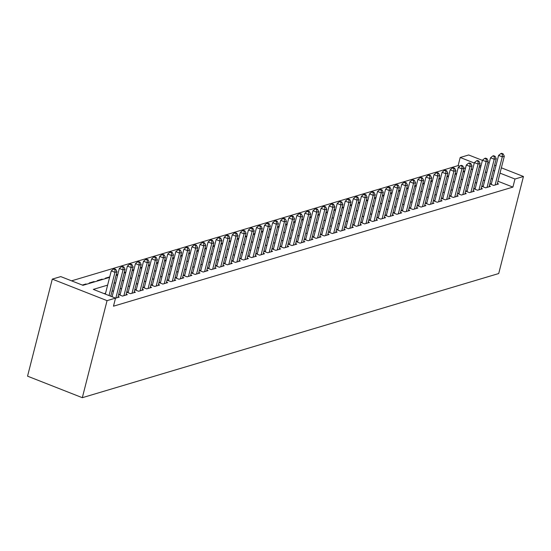<?xml version="1.0" encoding="UTF-8"?>
<svg xmlns="http://www.w3.org/2000/svg" width="551" height="551" viewBox="0 0 551 551"><rect width="100%" height="100%" fill="white"/><g stroke="black" fill="none" stroke-linecap="round" stroke-linejoin="round"><path stroke-width="0.83" d="M459.734 166.209L458.143 165.589L460.202 157.496L468.681 154.976L482.414 160.369M109.601 277.373L82.967 285.315L60.762 276.595L52.29 279.116L27.55 376.168L82.319 397.691L498.71 273.544L523.45 176.492L514.978 179.02L500.012 173.138M458.143 165.589L71.575 280.838M491.423 183.545L490.011 183.965L493.71 185.418L498.552 183.972L497.367 183.511M483.351 185.949L481.939 186.369L485.638 187.822L490.48 186.383L489.295 185.914M475.279 188.352L473.867 188.773L477.572 190.233L482.414 188.786L481.23 188.318M467.214 190.763L465.802 191.183L469.5 192.636L474.342 191.19L473.157 190.729M459.141 193.167L457.729 193.587L461.435 195.04L466.277 193.601L465.085 193.132M451.076 195.571L449.664 195.991L453.363 197.444L458.205 196.004L457.02 195.536M443.004 197.981L441.592 198.401L445.291 199.855L450.133 198.408L448.948 197.947M434.932 200.385L433.52 200.805L437.225 202.258L442.067 200.819L440.876 200.35M426.867 202.789L425.455 203.209L429.153 204.662L433.995 203.223L432.81 202.754M418.794 205.192L417.382 205.619L421.081 207.073L425.923 205.626L424.738 205.158M410.722 207.603L409.31 208.023L413.016 209.476L417.858 208.03L416.673 207.569M402.657 210.007L401.245 210.427L404.944 211.88L409.786 210.441L408.601 209.972M394.585 212.41L393.173 212.838L396.878 214.291L401.713 212.844L400.529 212.376M386.52 214.821L385.108 215.241L388.806 216.695L393.648 215.248L392.464 214.787M378.447 217.225L377.036 217.645L380.734 219.098L385.576 217.659L384.391 217.19M370.375 219.629L368.963 220.049L372.669 221.509L377.511 220.063L376.319 219.594M362.31 222.039L360.898 222.459L364.597 223.913L369.439 222.466L368.254 222.005M354.238 224.443L352.826 224.863L356.525 226.316L361.366 224.877L360.182 224.409M346.166 226.847L344.754 227.267L348.459 228.727L353.301 227.281L352.117 226.812M338.1 229.257L336.689 229.677L340.387 231.131L345.229 229.684L344.044 229.223M330.028 231.661L328.616 232.081L332.322 233.534L337.157 232.095L335.972 231.627M321.963 234.065L320.551 234.485L324.25 235.938L329.092 234.499L327.907 234.03M313.891 236.475L312.479 236.896L316.178 238.349L321.019 236.902L319.835 236.441M305.819 238.879L304.407 239.299L308.112 240.753L312.954 239.313L311.763 238.845M297.754 241.283L296.342 241.703L300.04 243.156L304.882 241.717L303.697 241.248M289.681 243.687L288.269 244.114L291.968 245.567L296.81 244.121L295.625 243.659M281.609 246.097L280.197 246.517L283.903 247.971L288.745 246.524L287.56 246.063M273.544 248.501L272.132 248.921L275.831 250.374L280.673 248.935L279.488 248.467M265.472 250.905L264.06 251.332L267.765 252.785L272.6 251.339L271.416 250.87M257.407 253.315L255.995 253.735L259.693 255.189L264.535 253.742L263.35 253.281M249.334 255.719L247.922 256.139L251.621 257.592L256.463 256.153L255.278 255.685M241.262 258.123L239.85 258.55L243.556 260.003L248.398 258.557L247.206 258.088M233.197 260.533L231.785 260.954L235.484 262.407L240.326 260.96L239.141 260.499M225.125 262.937L223.713 263.357L227.411 264.811L232.253 263.371L231.069 262.903M217.053 265.341L215.641 265.761L219.346 267.221L224.188 265.775L223.003 265.306M208.987 267.752L207.575 268.172L211.274 269.625L216.116 268.179L214.931 267.717M200.915 270.155L199.503 270.575L203.202 272.029L208.044 270.589L206.859 270.121M192.85 272.559L191.438 272.979L195.137 274.439L199.979 272.993L198.794 272.525M184.778 274.97L183.366 275.39L187.065 276.843L191.906 275.397L190.722 274.935M176.706 277.373L175.294 277.794L178.999 279.247L183.841 277.807L182.65 277.339M168.64 279.777L167.228 280.197L170.927 281.651L175.769 280.211L174.584 279.743M160.568 282.188L159.156 282.608L162.855 284.061L167.697 282.615L166.512 282.153M152.496 284.591L151.084 285.012L154.79 286.465L159.632 285.025L158.447 284.557M144.431 286.995L143.019 287.415L146.718 288.869L151.559 287.429L150.375 286.961M136.359 289.399L134.947 289.826L138.645 291.279L143.487 289.833L142.303 289.365M128.293 291.81L126.882 292.23L130.58 293.683L135.422 292.237L134.237 291.775M120.221 294.213L118.809 294.633L122.508 296.087L127.35 294.647L126.165 294.179M115.517 298.174L119.285 297.051L118.093 296.583M85.846 284.454L85.977 283.965L82.306 285.06M93.918 282.05L94.042 281.561L89.2 283L89.861 283.262M101.99 279.646L102.114 279.15L97.272 280.597L97.933 280.852M109.725 276.884L105.344 278.193L105.999 278.448M117.797 274.474L116.151 274.97M125.862 272.07L124.216 272.559M133.934 269.666L132.288 270.155M142.006 267.263L140.36 267.752M150.072 264.852L148.426 265.341M158.144 262.448L156.498 262.937M166.216 260.044L164.57 260.533M174.281 257.634L172.635 258.13M182.353 255.23L180.707 255.719M190.419 252.826L188.773 253.315M198.491 250.416L196.845 250.912M206.563 248.012L204.917 248.501M214.628 245.608L212.982 246.097M222.7 243.198L221.054 243.694M230.773 240.794L229.126 241.283M238.838 238.39L237.192 238.879M246.91 235.98L245.264 236.475M254.975 233.576L253.329 234.065M263.047 231.172L261.401 231.661M271.12 228.761L269.473 229.257M279.185 226.358L277.539 226.847M287.257 223.954L285.611 224.443M295.329 221.55L293.683 222.039M303.394 219.14L301.748 219.629M311.467 216.736L309.82 217.225M319.532 214.332L317.886 214.821M327.604 211.921L325.958 212.417M335.676 209.518L334.03 210.007M343.741 207.114L342.095 207.603M351.813 204.703L350.167 205.199M359.886 202.3L358.24 202.789M367.951 199.896L366.305 200.385M376.023 197.485L374.377 197.981M384.088 195.082L382.442 195.571M392.16 192.678L390.514 193.167M400.233 190.267L398.587 190.763M408.298 187.863L406.652 188.352M416.37 185.46L414.724 185.949M424.442 183.056L422.796 183.545M432.507 180.645L430.861 181.134M440.58 178.242L438.933 178.731M448.645 175.838L447.006 176.327M456.717 173.427L455.071 173.923M465.443 168.454L463.715 167.773M86.631 284.226L85.977 283.965M94.703 281.816L94.042 281.561M102.775 279.412L102.114 279.15M464.789 171.024L463.143 171.513M107.624 285.129L93.326 289.385L115.531 298.112L113.472 306.198L512.912 187.106L497.946 181.224M492.553 179.109L491.168 178.565M484.832 180.136L483.186 180.625M476.767 182.539L475.12 183.035M468.694 184.95L467.048 185.439M460.622 187.354L458.976 187.843M452.557 189.758L450.911 190.253M444.485 192.168L442.839 192.657M436.413 194.572L434.773 195.061M428.347 196.976L426.701 197.465M420.275 199.386L418.629 199.875M412.21 201.79L410.564 202.279M404.138 204.194L402.492 204.683M396.066 206.597L394.42 207.093M388 209.008L386.354 209.497M379.928 211.412L378.282 211.901M371.856 213.816L370.217 214.311M363.791 216.226L362.145 216.715M355.719 218.63L354.073 219.119M347.653 221.034L346.007 221.53M339.581 223.444L337.935 223.933M331.509 225.848L329.863 226.337M323.444 228.252L321.798 228.748M315.372 230.662L313.726 231.151M307.3 233.066L305.653 233.555M299.234 235.47L297.588 235.966M291.162 237.88L289.516 238.369M283.097 240.284L281.451 240.773M275.025 242.688L273.379 243.177M266.953 245.099L265.306 245.588M258.887 247.502L257.241 247.991M250.815 249.906L249.169 250.395M242.743 252.31L241.097 252.806M234.678 254.72L233.032 255.209M226.606 257.124L224.96 257.613M218.54 259.528L216.894 260.024M210.468 261.939L208.822 262.428M202.396 264.342L200.75 264.831M194.331 266.746L192.685 267.242M186.259 269.157L184.613 269.646M178.187 271.56L176.54 272.049M170.121 273.964L168.475 274.46M162.049 276.375L160.403 276.864M153.984 278.778L152.338 279.267M145.912 281.182L144.266 281.671M137.84 283.593L136.193 284.082M129.774 285.997L128.128 286.486M121.702 288.4L120.056 288.889M113.63 290.804L111.984 291.3M105.565 293.215L104.139 293.635M512.912 187.106L514.978 179.02M115.531 298.112L107.059 300.639L82.319 397.691M523.45 176.492L501.369 167.814M495.969 165.699L494.584 165.155M489.192 163.034L487.807 162.49M481.057 165.693L479.673 165.148M474.28 163.027L460.202 157.496M116.027 275.459L117.673 274.97M124.092 273.055L125.738 272.566M132.164 270.651L133.81 270.155M140.23 268.241L141.876 267.752M148.302 265.837L149.948 265.348M156.374 263.433L158.02 262.937M164.439 261.022L166.085 260.533M172.511 258.619L174.157 258.13M180.583 256.215L182.229 255.726M188.649 253.804L190.295 253.315M196.721 251.401L198.367 250.912M204.786 248.997L206.432 248.508M212.858 246.593L214.504 246.097M220.93 244.183L222.576 243.694M228.996 241.779L230.642 241.29M237.068 239.375L238.714 238.879M245.14 236.964L246.786 236.475M253.205 234.561L254.851 234.072M261.277 232.157L262.923 231.661M269.343 229.746L270.989 229.257M277.415 227.343L279.061 226.854M285.487 224.939L287.133 224.443M293.552 222.528L295.198 222.039M301.624 220.125L303.27 219.635M309.696 217.721L311.343 217.225M317.762 215.31L319.408 214.821M325.834 212.906L327.48 212.417M333.906 210.503L335.545 210.014M341.971 208.092L343.617 207.603M350.043 205.688L351.69 205.199M358.109 203.285L359.755 202.796M366.181 200.881L367.827 200.385M374.253 198.47L375.899 197.981M382.318 196.066L383.964 195.577M390.39 193.663L392.036 193.167M398.463 191.252L400.102 190.763M406.528 188.848L408.174 188.359M414.6 186.445L416.246 185.949M422.665 184.034L424.311 183.545M430.737 181.63L432.383 181.141M438.81 179.227L440.456 178.731M446.875 176.816L448.521 176.327M454.947 174.412L456.593 173.923M463.019 172.008L464.658 171.519M471.084 169.598L472.73 169.109M479.156 167.194L480.803 166.705M52.29 279.116L107.059 300.639M486.898 172.05L485.252 172.539M478.826 174.453L477.18 174.942M470.754 176.857L469.108 177.353M462.688 179.268L461.042 179.757M454.616 181.672L452.97 182.161M446.544 184.075L444.898 184.571M438.479 186.486L436.833 186.975M430.407 188.89L428.761 189.379M422.341 191.293L420.695 191.789M414.269 193.704L412.623 194.193M406.197 196.108L404.551 196.597M398.132 198.512L396.486 199.001M390.06 200.922L388.414 201.411M381.988 203.326L380.342 203.815M373.922 205.73L372.276 206.219M365.85 208.14L364.204 208.629M357.785 210.544L356.139 211.033M349.713 212.948L348.067 213.437M341.641 215.351L339.995 215.847M333.575 217.762L331.929 218.251M325.503 220.166L323.857 220.655M317.431 222.57L315.785 223.065M309.366 224.98L307.72 225.469M301.294 227.384L299.648 227.873M293.228 229.788L291.582 230.284M285.156 232.198L283.51 232.687M277.084 234.602L275.438 235.091M269.019 237.006L267.373 237.502M260.947 239.416L259.301 239.905M252.875 241.82L251.228 242.309M244.809 244.224L243.163 244.713M236.737 246.634L235.091 247.124M228.672 249.038L227.026 249.527M220.6 251.442L218.954 251.931M212.528 253.846L210.881 254.342M204.462 256.256L202.816 256.745M196.39 258.66L194.744 259.149M188.318 261.064L186.672 261.56M180.253 263.474L178.607 263.963M172.181 265.878L170.534 266.367M164.108 268.282L162.469 268.778M156.043 270.693L154.397 271.182M147.971 273.096L146.325 273.585M139.906 275.5L138.26 275.996M131.834 277.911L130.188 278.4M123.761 280.314L122.115 280.803M115.696 282.718L114.05 283.214M494.612 171.017L493.235 170.479M109.036 295.563L114.959 272.339L116.977 271.733L110.73 296.224M105.337 294.103L111.254 270.878L114.959 272.339L114.987 269.618L115.793 269.377L114.312 268.792L113.506 269.033L114.987 269.618M113.506 269.033L111.254 270.878M116.977 271.733L115.793 269.377M115.855 298.077L123.025 269.928L125.043 269.329L117.873 297.471M112.115 296.769L119.326 268.475L123.025 269.928L123.059 267.207L123.865 266.966L122.384 266.388L121.578 266.629L123.059 267.207M121.578 266.629L119.326 268.475M125.043 269.329L123.865 266.966M123.92 295.667L131.097 267.524L133.115 266.925L125.938 295.067M119.994 295.102L127.398 266.071L131.097 267.524L131.124 264.804L131.937 264.563L130.456 263.984L129.643 264.225L131.124 264.804M129.643 264.225L127.398 266.071M133.115 266.925L131.937 264.563M131.992 293.263L139.162 265.121L141.18 264.514L134.01 292.664M128.066 292.698L135.463 263.66L139.162 265.121L139.196 262.4L140.002 262.159L138.521 261.573L137.716 261.815L139.196 262.4M137.716 261.815L135.463 263.66M141.18 264.514L140.002 262.159M140.064 290.859L147.234 262.71L149.252 262.111L142.075 290.253M136.131 290.287L143.535 261.257L147.234 262.71L147.269 259.989L148.074 259.755L146.594 259.17L145.788 259.411L147.269 259.989M145.788 259.411L143.535 261.257M149.252 262.111L148.074 259.755M148.129 288.449L155.306 260.306L157.324 259.707L150.148 287.849M144.204 287.884L151.601 258.853L155.306 260.306L155.334 257.586L156.14 257.345L154.659 256.766L153.853 257.007L155.334 257.586M153.853 257.007L151.601 258.853M157.324 259.707L156.14 257.345M156.202 286.045L163.371 257.902L165.39 257.296L158.22 285.446M152.276 285.48L159.673 256.449L163.371 257.902L163.406 255.182L164.212 254.941L162.731 254.355L161.925 254.596L163.406 255.182M161.925 254.596L159.673 256.449M165.39 257.296L164.212 254.941M164.267 283.641L171.444 255.492L173.462 254.893L166.285 283.035M160.341 283.069L167.745 254.039L171.444 255.492L171.471 252.771L172.284 252.537L170.803 251.952L169.997 252.193L171.471 252.771M169.997 252.193L167.745 254.039M173.462 254.893L172.284 252.537M172.339 281.23L179.516 253.088L181.534 252.489L174.357 280.631M168.413 280.666L175.81 251.635L179.516 253.088L179.543 250.368L180.349 250.126L178.868 249.548L178.063 249.789L179.543 250.368M178.063 249.789L175.81 251.635M181.534 252.489L180.349 250.126M180.411 278.827L187.581 250.684L189.599 250.078L182.429 278.227M176.478 278.262L183.882 249.231L187.581 250.684L187.615 247.964L188.421 247.723L186.941 247.137L186.135 247.378L187.615 247.964M186.135 247.378L183.882 249.231M189.599 250.078L188.421 247.723M188.476 276.423L195.653 248.274L197.671 247.674L190.494 275.817M184.551 275.851L191.955 246.82L195.653 248.274L195.681 245.56L196.493 245.319L195.013 244.734L194.2 244.975L195.681 245.56M194.2 244.975L191.955 246.82M197.671 247.674L196.493 245.319M196.549 274.012L203.718 245.87L205.737 245.271L198.567 273.413M192.623 273.448L200.02 244.417L203.718 245.87L203.753 243.149L204.559 242.908L203.078 242.33L202.272 242.571L203.753 243.149M202.272 242.571L200.02 244.417M205.737 245.271L204.559 242.908M204.621 271.609L211.791 243.466L213.809 242.86L206.632 271.009M200.688 271.044L208.092 242.013L211.791 243.466L211.825 240.746L212.631 240.505L211.15 239.926L210.344 240.16L211.825 240.746M210.344 240.16L208.092 242.013M213.809 242.86L212.631 240.505M212.686 269.205L219.863 241.056L221.881 240.456L214.704 268.599M208.76 268.633L216.157 239.602L219.863 241.056L219.89 238.342L220.696 238.101L219.215 237.515L218.41 237.756L219.89 238.342M218.41 237.756L216.157 239.602M221.881 240.456L220.696 238.101M220.758 266.794L227.928 238.652L229.946 238.053L222.776 266.195M216.832 266.229L224.229 237.199L227.928 238.652L227.962 235.931L228.768 235.69L227.287 235.112L226.482 235.353L227.962 235.931M226.482 235.353L224.229 237.199M229.946 238.053L228.768 235.69M228.823 264.39L236 236.248L238.018 235.642L230.841 263.791M224.898 263.826L232.302 234.795L236 236.248L236.028 233.528L236.84 233.287L235.36 232.708L234.554 232.949L236.028 233.528M234.554 232.949L232.302 234.795M238.018 235.642L236.84 233.287M236.896 261.987L244.072 233.838L246.09 233.238L238.914 261.381M232.97 261.415L240.367 232.384L244.072 233.838L244.1 231.124L244.906 230.883L243.425 230.297L242.619 230.538L244.1 231.124M242.619 230.538L240.367 232.384M246.09 233.238L244.906 230.883M244.968 259.583L252.138 231.434L254.156 230.835L246.986 258.977M241.042 259.011L248.439 229.981L252.138 231.434L252.172 228.713L252.978 228.472L251.497 227.894L250.691 228.135L252.172 228.713M250.691 228.135L248.439 229.981M254.156 230.835L252.978 228.472M253.033 257.172L260.21 229.03L262.228 228.431L255.051 256.573M249.107 256.608L256.511 227.577L260.21 229.03L260.237 226.309L261.05 226.068L259.569 225.49L258.756 225.731L260.237 226.309M258.756 225.731L256.511 227.577M262.228 228.431L261.05 226.068M261.105 254.769L268.282 226.626L270.293 226.02L263.123 254.169M257.179 254.204L264.576 225.166L268.282 226.626L268.309 223.906L269.115 223.665L267.634 223.079L266.829 223.32L268.309 223.906M266.829 223.32L264.576 225.166M270.293 226.02L269.115 223.665M269.177 252.365L276.347 224.216L278.365 223.616L271.188 251.759M265.245 251.793L272.649 222.762L276.347 224.216L276.382 221.495L277.187 221.254L275.707 220.675L274.901 220.917L276.382 221.495M274.901 220.917L272.649 222.762M278.365 223.616L277.187 221.254M277.243 249.954L284.419 221.812L286.437 221.213L279.261 249.355M273.317 249.389L280.714 220.359L284.419 221.812L284.447 219.091L285.253 218.85L283.772 218.272L282.966 218.513L284.447 219.091M282.966 218.513L280.714 220.359M286.437 221.213L285.253 218.85M285.315 247.551L292.485 219.408L294.503 218.802L287.333 246.951M281.389 246.986L288.786 217.948L292.485 219.408L292.519 216.688L293.325 216.447L291.844 215.861L291.038 216.102L292.519 216.688M291.038 216.102L288.786 217.948M294.503 218.802L293.325 216.447M293.38 245.147L300.557 216.998L302.575 216.398L295.398 244.541M289.454 244.575L296.858 215.544L300.557 216.998L300.591 214.277L301.397 214.043L299.916 213.457L299.11 213.698L300.591 214.277M299.11 213.698L296.858 215.544M302.575 216.398L301.397 214.043M301.452 242.736L308.629 214.594L310.647 213.995L303.47 242.137M297.526 242.171L304.923 213.141L308.629 214.594L308.656 211.873L309.462 211.632L307.981 211.054L307.176 211.295L308.656 211.873M307.176 211.295L304.923 213.141M310.647 213.995L309.462 211.632M309.524 240.332L316.694 212.19L318.712 211.584L311.542 239.733M305.598 239.768L312.996 210.737L316.694 212.19L316.729 209.47L317.534 209.228L316.054 208.643L315.248 208.884L316.729 209.47M315.248 208.884L312.996 210.737M318.712 211.584L317.534 209.228M317.59 237.929L324.766 209.779L326.784 209.18L319.608 237.323M313.664 237.357L321.068 208.326L324.766 209.779L324.794 207.066L325.607 206.825L324.126 206.239L323.313 206.48L324.794 207.066M323.313 206.48L321.068 208.326M326.784 209.18L325.607 206.825M325.662 235.518L332.838 207.376L334.85 206.777L327.68 234.919M321.736 234.953L329.133 205.922L332.838 207.376L332.866 204.655L333.672 204.414L332.191 203.836L331.385 204.077L332.866 204.655M331.385 204.077L329.133 205.922M334.85 206.777L333.672 204.414M333.734 233.114L340.904 204.972L342.922 204.366L335.745 232.515M329.801 232.55L337.205 203.519L340.904 204.972L340.938 202.251L341.744 202.01L340.263 201.432L339.457 201.666L340.938 202.251M339.457 201.666L337.205 203.519M342.922 204.366L341.744 202.01M341.799 230.711L348.976 202.561L350.994 201.962L343.817 230.104M337.873 230.139L345.27 201.108L348.976 202.561L349.003 199.848L349.809 199.607L348.328 199.021L347.523 199.262L349.003 199.848M347.523 199.262L345.27 201.108M350.994 201.962L349.809 199.607M349.871 228.3L357.041 200.158L359.059 199.558L351.889 227.701M345.945 227.735L353.343 198.704L357.041 200.158L357.076 197.437L357.881 197.196L356.401 196.617L355.595 196.859L357.076 197.437M355.595 196.859L353.343 198.704M359.059 199.558L357.881 197.196M357.936 225.896L365.113 197.754L367.131 197.148L359.955 225.297M354.011 225.331L361.415 196.301L365.113 197.754L365.148 195.033L365.954 194.792L364.473 194.214L363.667 194.448L365.148 195.033M363.667 194.448L361.415 196.301M367.131 197.148L365.954 194.792M366.009 223.492L373.185 195.343L375.203 194.744L368.027 222.886M362.083 222.921L369.48 193.89L373.185 195.343L373.213 192.63L374.019 192.389L372.538 191.803L371.732 192.044L373.213 192.63M371.732 192.044L369.48 193.89M375.203 194.744L374.019 192.389M374.081 221.082L381.251 192.94L383.269 192.34L376.099 220.483M370.155 220.517L377.552 191.486L381.251 192.94L381.285 190.219L382.091 189.978L380.61 189.399L379.804 189.64L381.285 190.219M379.804 189.64L377.552 191.486M383.269 192.34L382.091 189.978M382.146 218.678L389.323 190.536L391.341 189.937L384.164 218.079M378.22 218.113L385.624 189.083L389.323 190.536L389.35 187.815L390.163 187.574L388.682 186.996L387.87 187.237L389.35 187.815M387.87 187.237L385.624 189.083M391.341 189.937L390.163 187.574M390.218 216.274L397.395 188.132L399.406 187.526L392.236 215.675M386.292 215.71L393.69 186.672L397.395 188.132L397.423 185.411L398.228 185.17L396.748 184.585L395.942 184.826L397.423 185.411M395.942 184.826L393.69 186.672M399.406 187.526L398.228 185.17M398.29 213.871L405.46 185.721L407.478 185.122L400.302 213.265M394.358 213.299L401.762 184.268L405.46 185.721L405.495 183.001L406.301 182.76L404.82 182.181L404.014 182.422L405.495 183.001M404.014 182.422L401.762 184.268M407.478 185.122L406.301 182.76M406.356 211.46L413.532 183.318L415.55 182.718L408.374 210.861M402.43 210.895L409.827 181.864L413.532 183.318L413.56 180.597L414.366 180.356L412.892 179.778L412.079 180.019L413.56 180.597M412.079 180.019L409.827 181.864M415.55 182.718L414.366 180.356M414.428 209.056L421.598 180.914L423.616 180.308L416.446 208.457M410.502 208.492L417.899 179.454L421.598 180.914L421.632 178.193L422.438 177.952L420.957 177.367L420.151 177.608L421.632 178.193M420.151 177.608L417.899 179.454M423.616 180.308L422.438 177.952M422.493 206.653L429.67 178.503L431.688 177.904L424.511 206.046M418.567 206.081L425.971 177.05L429.67 178.503L429.704 175.783L430.51 175.542L429.029 174.963L428.223 175.204L429.704 175.783M428.223 175.204L425.971 177.05M431.688 177.904L430.51 175.542M430.565 204.242L437.742 176.1L439.76 175.5L432.583 203.643M426.639 203.677L434.036 174.646L437.742 176.1L437.769 173.379L438.575 173.138L437.095 172.559L436.289 172.8L437.769 173.379M436.289 172.8L434.036 174.646M439.76 175.5L438.575 173.138M438.637 201.838L445.807 173.696L447.825 173.09L440.655 201.239M434.711 201.273L442.109 172.243L445.807 173.696L445.842 170.975L446.647 170.734L445.167 170.149L444.361 170.39L445.842 170.975M444.361 170.39L442.109 172.243M447.825 173.09L446.647 170.734M446.703 199.434L453.879 171.285L455.897 170.686L448.721 198.828M442.777 198.863L450.181 169.832L453.879 171.285L453.907 168.565L454.72 168.331L453.239 167.745L452.426 167.986L453.907 168.565M452.426 167.986L450.181 169.832M455.897 170.686L454.72 168.331M454.775 197.024L461.952 168.881L463.963 168.282L456.793 196.425M450.849 196.459L458.246 167.428L461.952 168.881L461.979 166.161L462.785 165.92L461.304 165.341L460.498 165.582L461.979 166.161M460.498 165.582L458.246 167.428M463.963 168.282L462.785 165.92M462.847 194.62L470.017 166.478L472.035 165.872L464.858 194.021M458.914 194.055L466.318 165.024L470.017 166.478L470.051 163.757L470.857 163.516L469.376 162.931L468.57 163.172L470.051 163.757M468.57 163.172L466.318 165.024M472.035 165.872L470.857 163.516M470.912 192.216L478.089 164.067L480.107 163.468L472.93 191.61M466.986 191.645L474.383 162.614L478.089 164.067L478.116 161.353L478.922 161.112L477.448 160.527L476.636 160.768L478.116 161.353M476.636 160.768L474.383 162.614M480.107 163.468L478.922 161.112M478.984 189.806L486.154 161.663L488.172 161.064L481.002 189.207M475.058 189.241L482.456 160.21L486.154 161.663L486.189 158.943L486.994 158.702L485.514 158.123L484.708 158.364L486.189 158.943M484.708 158.364L482.456 160.21M488.172 161.064L486.994 158.702M487.05 187.402L494.226 159.26L496.244 158.654L489.068 186.803M483.124 186.837L490.528 157.806L494.226 159.26L494.261 156.539L495.067 156.298L493.586 155.719L492.78 155.954L494.261 156.539M492.78 155.954L490.528 157.806M496.244 158.654L495.067 156.298M495.122 184.998L502.298 156.849L504.317 156.25L497.14 184.392M491.196 184.427L498.593 155.396L502.298 156.849L502.326 154.135L503.132 153.894L501.651 153.309L500.845 153.55L502.326 154.135M500.845 153.55L498.593 155.396M504.317 156.25L503.132 153.894"/></g></svg>
